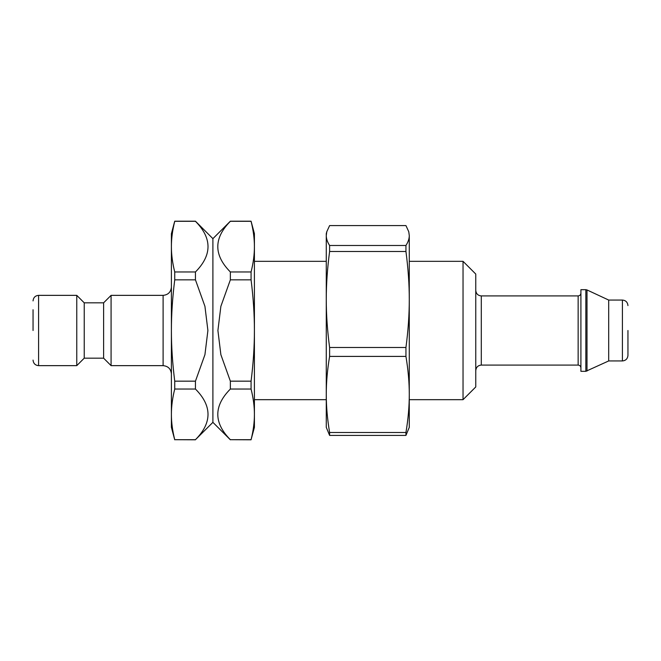 <?xml version="1.0" encoding="UTF-8"?>
<svg xmlns="http://www.w3.org/2000/svg" width="661" height="661" viewBox="0 0 661 661"><rect width="100%" height="100%" fill="white"/><g stroke="black" fill="none" stroke-linecap="round" stroke-linejoin="round"><path stroke-width="0.99" d="M463.039 330.5L463.039 399.674L475.763 386.949L475.763 274.051L463.039 261.326L463.039 330.5M230.359 271.96C213.61 255.072 213.61 238.183 230.359 221.303L251.073 221.303C253.32 230.259 254.427 238.704 254.411 246.627C254.427 254.551 253.32 262.995 251.073 271.96L230.359 271.96L230.359 279.834L251.073 279.834C253.32 297.764 254.427 314.653 254.411 330.5L254.411 414.373C254.427 422.296 253.32 430.741 251.073 439.697L230.359 439.697C213.61 422.817 213.61 405.928 230.359 389.04L251.073 389.04C253.32 398.005 254.427 406.449 254.411 414.373L254.411 427.345L251.073 439.697M174.735 271.96C172.488 262.995 171.381 254.551 171.397 246.627C171.381 238.704 172.488 230.259 174.735 221.303L195.449 221.303C212.198 238.183 212.198 255.072 195.449 271.96L174.735 271.96L174.735 279.834L195.449 279.834L204.935 306.332L207.901 330.5L204.935 354.668L195.449 381.166L195.449 389.04C212.198 405.928 212.198 422.817 195.449 439.697L174.735 439.697C172.488 430.741 171.381 422.296 171.397 414.373C171.381 406.449 172.488 398.005 174.735 389.04L195.449 389.04M195.449 381.166L174.735 381.166C172.488 363.236 171.381 346.347 171.397 330.5L171.397 233.655L174.735 221.204L195.449 221.204L212.9 238.654L212.9 422.346L195.449 439.697M195.449 271.96L195.449 279.834M174.735 381.166L174.735 389.04M174.735 439.697L195.449 439.796M174.735 439.796L171.397 427.345L171.397 330.5C171.381 314.653 172.488 297.764 174.735 279.834M212.9 238.654L230.359 221.204L251.073 221.204L254.411 233.655L254.411 330.5C254.427 346.347 253.32 363.236 251.073 381.166L251.073 389.04M251.073 271.96L251.073 279.834M251.073 381.166L230.359 381.166L230.359 389.04M230.359 439.697L251.073 439.796M230.359 381.166L220.873 354.668L217.907 330.5L220.873 306.332L230.359 279.834M627.95 330.5L627.95 355.403L627.95 330.5M33.05 330.5L33.05 309.745M38.586 365.64L38.586 295.36L76.767 295.36L76.767 365.64L38.586 365.64C35.256 365.343 33.405 363.5 33.05 360.105M76.767 295.36L84.236 302.829L84.236 358.171L76.767 365.64M84.236 302.829L103.612 302.829L103.612 358.171L111.081 365.64L163.102 365.64C168.142 366.136 170.91 368.896 171.397 373.944M103.612 302.829L111.081 295.36L111.081 365.64M580.912 330.5L580.912 371.317L585.836 371.317L585.836 289.683L580.912 289.683L580.912 330.5M587.001 371.052L587.001 289.948L608.698 300.061L608.698 360.939L585.836 371.317M326.782 231.73L329.608 225.591L405.945 225.591L408.762 231.73L409.275 235.539C409.299 238.654 408.184 241.967 405.945 245.487L329.608 245.487C327.36 241.967 326.253 238.654 326.27 235.539L326.782 231.73L326.27 233.655L326.27 427.345L329.608 435.409L405.945 435.409L409.275 427.345L409.275 394.452C409.299 406.35 408.184 419.033 405.945 432.492L329.608 432.492C327.36 419.033 326.253 406.35 326.27 394.452C326.253 382.545 327.36 369.863 329.608 356.403L405.945 356.403C408.184 369.863 409.299 382.545 409.275 394.452L409.275 299.491C409.299 314.504 408.184 330.508 405.945 347.488L405.945 356.403M408.762 231.73L409.275 235.539L409.275 299.491C409.299 284.478 408.184 268.473 405.945 251.494L405.945 245.487M405.945 432.492L405.945 435.409M329.608 245.487L329.608 251.494L405.945 251.494M405.945 347.488L329.608 347.488L329.608 356.403M329.608 432.492L329.608 435.409M329.608 347.488C327.36 330.508 326.253 314.504 326.27 299.491C326.253 284.478 327.36 268.473 329.608 251.494M608.698 300.061L622.414 300.061L622.414 360.939C625.744 360.642 627.595 358.791 627.95 355.403M111.081 295.36L163.102 295.36L163.102 365.64M475.763 290.377C476.127 293.773 477.969 295.616 481.299 295.913L481.299 365.087C477.969 365.384 476.127 367.227 475.763 370.623M481.299 295.913L578.144 295.913L578.144 365.087C579.829 365.252 580.746 366.177 580.912 367.855M254.411 399.674L326.27 399.674M409.275 399.674L463.039 399.674M254.411 261.326L326.27 261.326M409.275 261.326L463.039 261.326M622.414 300.061C625.744 300.358 627.595 302.209 627.95 305.597M38.586 295.36C35.256 295.657 33.405 297.5 33.05 300.895M84.236 358.171L103.612 358.171M163.102 295.36C168.142 294.864 170.91 292.104 171.397 287.056M212.9 422.346L230.359 439.796M481.299 365.087L578.144 365.087M578.144 295.913C579.829 295.748 580.746 294.823 580.912 293.145M587.001 289.948L585.836 289.683M608.698 360.939L622.414 360.939"/></g></svg>
